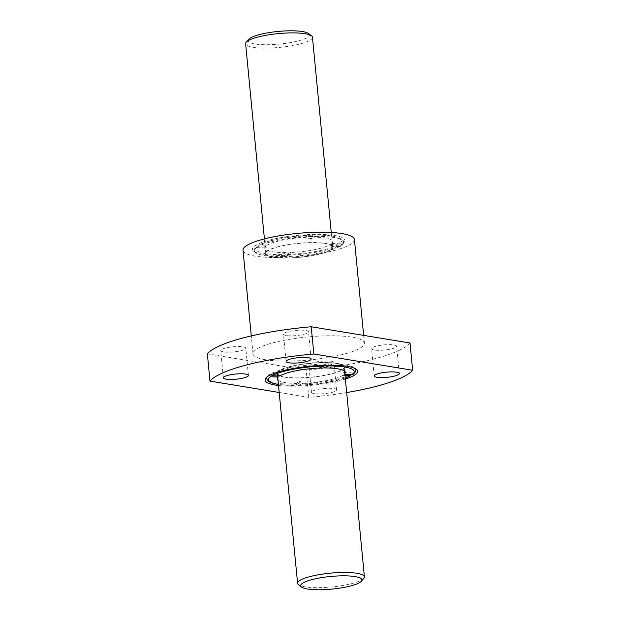 <?xml version="1.0" encoding="UTF-8"?>
<svg xmlns="http://www.w3.org/2000/svg" width="620" height="620" viewBox="0 0 620 620"><rect width="100%" height="100%" fill="white"/><g stroke="black" fill="none" stroke-linecap="round" stroke-linejoin="round"><path stroke-width="0.46" stroke-dasharray="3.1 2.33" d="M286.192 252.603L281.558 254.634L281.542 256.649L284.34 256.618A44.764 9.23 -5.5 0 1 281.542 256.649A44.764 9.23 -5.5 0 1 264.26 255.541A44.764 9.23 -5.5 0 1 255.502 252.642A44.764 9.23 -5.5 0 1 254.316 250.806A44.764 9.23 -5.5 0 1 256.742 247.372L257.044 246.194L257.812 245.962L265.732 246.218L266.399 247.93L267.127 245.179A34.131 7.037 -5.5 0 1 306.885 237.258L310.085 239.173L311.24 237.15A34.131 7.037 -5.5 0 1 332.692 241.606A34.131 7.037 -5.5 0 1 331.708 243.536L331.103 246.279L330.305 244.575A34.131 7.037 -5.5 0 1 290.548 252.495L289.323 254.556L286.192 252.603A34.131 7.037 -5.5 0 1 272.32 251.759A34.131 7.037 -5.5 0 1 264.74 248.147A34.131 7.037 -5.5 0 1 265.732 246.218M283.751 257.005L285.797 254.58L290.548 252.495M330.305 244.575L338.032 244.822L339.938 246.334L341.008 245.652A44.764 9.23 -5.5 0 1 339.938 246.334L340.334 246.582M311.24 237.15L315.875 235.12L316.2 236.375L313.41 236.406A44.764 9.23 -5.5 0 1 316.2 236.375L310.093 239.196M355.717 369.76A44.764 9.23 -5.5 0 1 353.284 373.186L352.214 373.868A44.764 9.23 174.5 0 0 353.284 373.186L352.92 372.946M350.626 375.627L352.214 373.868A44.764 9.23 -5.5 0 1 296.624 384.152L293.826 384.191A44.764 9.23 174.5 0 0 296.624 384.152L298.197 385.423M294.407 383.803L293.826 384.191A44.764 9.23 -5.5 0 1 266.592 378.34M270.405 376.766L269.026 374.906L270.095 374.224A44.764 9.23 174.5 0 0 269.026 374.906A44.764 9.23 -5.5 0 0 267.406 376.309L265.926 378.022M278.923 374.263L270.095 374.224A44.764 9.23 -5.5 0 1 325.686 363.94L320.695 365.994L319.478 368.071M272.846 257.215A34.131 7.037 -5.5 0 1 265.267 253.596A34.131 7.037 -5.5 0 1 298.569 243.319A34.131 7.037 -5.5 0 1 333.219 247.054A34.131 7.037 -5.5 0 1 310.915 255.89A34.131 7.037 -5.5 0 1 272.846 257.215M339.938 246.334A44.764 9.23 -5.5 0 1 284.34 256.618M331.708 243.536L339.621 243.792L341.008 245.652A44.764 9.23 -5.5 0 0 342.62 244.257L344.1 242.536A46.446 9.579 -5.5 0 1 309.907 253.177A46.446 9.579 -5.5 0 1 262.803 254.246A46.446 9.579 -5.5 0 1 253.72 251.24A46.446 9.579 -5.5 0 1 297.801 235.344A46.446 9.579 -5.5 0 1 344.1 242.536M339.621 243.792A43.09 8.882 -5.5 0 0 315.875 235.12L316.084 235.073C335.226 234.36 345.224 239.956 343.433 242.219A44.764 9.23 -5.5 0 1 342.62 244.257M316.2 236.375A44.764 9.23 -5.5 0 1 343.433 242.219M306.885 237.258L311.635 235.174A43.09 8.882 -5.5 0 0 259.4 244.931L257.812 246.69A44.764 9.23 -5.5 0 1 313.41 236.406L311.829 235.135L284.44 237.739L268.22 241.343L258.772 245.086L267.127 245.179M284.394 377.115A34.131 7.037 -5.5 0 1 276.807 373.504A34.131 7.037 -5.5 0 1 310.116 363.227A34.131 7.037 -5.5 0 1 344.767 366.963A34.131 7.037 -5.5 0 1 322.462 375.798A34.131 7.037 -5.5 0 1 284.394 377.115M344.852 373.728A34.131 7.037 -5.5 0 1 344.301 374.341L343.627 372.628L342.899 375.379A34.131 7.037 -5.5 0 1 303.141 383.3L299.94 381.385L298.786 383.408A34.131 7.037 -5.5 0 1 284.913 382.571A34.131 7.037 -5.5 0 1 278.016 380.161M279.721 375.991L278.923 374.279L278.326 377.022M323.841 367.954L320.703 366.009M298.786 383.408L294.151 385.446A43.09 8.882 -5.5 0 1 278.426 384.447M303.141 383.3L298.39 385.384A43.09 8.882 -5.5 0 0 345.262 378.006M342.899 375.379L345.022 375.449M266.84 377.146A44.764 9.23 -5.5 0 1 267.406 376.309M293.826 384.191L293.95 385.485L278.434 384.532M344.301 374.341L344.914 374.364M324.229 365.986L325.686 363.94L328.484 363.909A44.764 9.23 -5.5 0 1 354.524 367.916A44.764 9.23 -5.5 0 1 355.252 368.637M325.686 363.94A44.764 9.23 174.5 0 1 328.484 363.909L328.476 365.924M352.989 374.364L353.284 373.186M270.095 374.224L271.994 375.736M273.281 257.099A33.573 6.921 -5.5 0 1 265.825 253.549A33.573 6.921 -5.5 0 1 298.577 243.435A33.573 6.921 -5.5 0 1 332.661 247.109A33.573 6.921 -5.5 0 1 310.721 255.797A33.573 6.921 -5.5 0 1 273.281 257.099M346.665 392.561A103.517 21.343 -5.5 0 1 308.791 397.35L306.164 370.101L207.359 353.857M410.021 343.007A103.517 21.343 -5.5 0 1 306.164 370.101M345.363 379.053A46.446 9.579 -5.5 0 1 278.527 385.485M279.202 392.483L308.791 397.35M314.262 393.646A12.594 2.596 -5.5 0 1 311.465 392.313A12.594 2.596 -5.5 0 1 323.749 388.523A12.594 2.596 -5.5 0 1 336.536 389.903A12.594 2.596 -5.5 0 1 328.305 393.165A12.594 2.596 -5.5 0 1 314.262 393.646M223.518 351.912A12.594 2.596 -5.5 0 1 220.72 350.579A12.594 2.596 -5.5 0 1 233.004 346.789A12.594 2.596 -5.5 0 1 245.784 348.161A12.594 2.596 -5.5 0 1 237.561 351.424A12.594 2.596 -5.5 0 1 223.518 351.912M374.387 350.029A12.594 2.596 -5.5 0 1 371.589 348.696A12.594 2.596 -5.5 0 1 383.873 344.906A12.594 2.596 -5.5 0 1 396.653 346.286A12.594 2.596 -5.5 0 1 388.43 349.541A12.594 2.596 -5.5 0 1 374.387 350.029M311.643 366.397A12.594 2.596 -5.5 0 1 308.845 365.064A12.594 2.596 -5.5 0 1 321.129 361.274A12.594 2.596 -5.5 0 1 333.909 362.654A12.594 2.596 -5.5 0 1 325.678 365.909A12.594 2.596 -5.5 0 1 311.643 366.397M286.262 335.544A12.594 2.596 -5.5 0 1 283.464 334.211A12.594 2.596 -5.5 0 1 295.748 330.421A12.594 2.596 -5.5 0 1 308.535 331.801A12.594 2.596 -5.5 0 1 300.305 335.056A12.594 2.596 -5.5 0 1 286.262 335.544M265.414 359.716A55.955 11.54 -5.5 0 1 252.991 353.795A55.955 11.54 -5.5 0 1 307.582 336.947A55.955 11.54 -5.5 0 1 364.389 343.069A55.955 11.54 -5.5 0 1 327.825 357.554A55.955 11.54 -5.5 0 1 265.414 359.716M354.415 239.514A55.955 11.54 -5.5 0 1 317.851 253.999A55.955 11.54 -5.5 0 1 255.448 256.161A55.955 11.54 -5.5 0 1 243.017 250.24M336.753 363.46A33.573 6.921 174.5 0 0 299.305 364.762A33.573 6.921 174.5 0 0 277.365 373.449A33.573 6.921 174.5 0 0 284.82 377.007A33.573 6.921 174.5 0 0 322.268 375.704A33.573 6.921 174.5 0 0 344.209 367.017A33.573 6.921 174.5 0 0 336.753 363.46M257.812 246.69L256.742 247.372A44.764 9.23 -5.5 0 1 257.812 246.69M363.8 578.375A33.573 6.921 -5.5 0 1 339.078 586.071A33.573 6.921 -5.5 0 1 305.032 586.838A33.573 6.921 -5.5 0 1 298.46 584.668M312.457 37.278A33.573 6.921 -5.5 0 1 290.517 45.965A33.573 6.921 -5.5 0 1 253.076 47.267A33.573 6.921 -5.5 0 1 245.621 43.71M308.589 33.55A30.775 6.347 -5.5 0 1 292.291 42.245A30.775 6.347 -5.5 0 1 254.975 43.974A30.775 6.347 -5.5 0 1 248.697 39.324M338.032 244.822A43.09 8.882 -5.5 0 1 285.797 254.58M281.558 254.634A43.09 8.882 -5.5 0 1 257.812 245.962M333.219 247.054L332.692 241.606M265.267 253.596L264.74 248.147M254.316 250.806C254.014 249.472 254.921 247.938 257.037 246.194M345.286 372.411L344.767 366.963M277.334 378.952L276.807 373.504M298.197 385.431L323.919 383.09L345.27 378.099M364.389 343.069L363.646 335.389M252.991 353.795L251.271 335.916M311.155 359.05L308.535 331.801M286.091 361.46L283.464 334.211M336.536 389.903L333.909 362.654M311.465 392.313L308.845 365.064M399.28 373.535L396.653 346.286M374.216 375.953L371.589 348.696M248.411 375.418L245.784 348.161M223.347 377.828L220.72 350.579M343.627 372.62L352.904 372.922M299.933 381.362L294.415 383.788M257.122 247.636L266.399 247.938M331.103 246.295L340.318 246.597M289.331 254.572L283.758 257.021M354.524 367.916L356.314 369.326M255.502 252.642L253.72 251.24M344.612 371.202L344.209 367.017M277.768 377.634L277.365 373.449M332.661 247.109L331.251 232.469M265.825 253.549L264.415 238.909"/><path stroke-width="0.93" d="M278.016 380.161A34.131 7.037 -5.5 0 1 277.334 378.952A34.131 7.037 -5.5 0 1 278.326 377.022L270.405 376.766A43.09 8.882 -5.5 0 0 278.426 384.447M279.721 375.991A34.131 7.037 -5.5 0 1 319.478 368.071L324.229 365.986A43.09 8.882 -5.5 0 0 271.994 375.736L279.721 375.991M344.914 374.364L352.214 374.604A43.09 8.882 -5.5 0 0 328.476 365.924L323.841 367.954A34.131 7.037 -5.5 0 1 345.286 372.411A34.131 7.037 -5.5 0 1 344.852 373.728M345.022 375.449L350.626 375.627A43.09 8.882 -5.5 0 1 345.262 378.006M278.434 384.532L271.242 382.811L268.871 381.633L267.383 380.285L266.592 378.34A44.764 9.23 -5.5 0 1 266.84 377.146M345.27 378.099L350.626 375.627M355.252 368.637A44.764 9.23 -5.5 0 1 355.717 369.76C356.019 371.086 355.113 372.628 352.989 374.364L352.214 374.604M311.209 326.763A103.517 21.343 -5.5 0 0 207.359 353.857L209.978 381.106A103.517 21.343 -5.5 0 1 313.836 354.012L311.209 326.763L410.021 343.007L412.641 370.256A103.517 21.343 -5.5 0 1 346.665 392.561M278.527 385.485A46.446 9.579 -5.5 0 1 275.396 385.051A46.446 9.579 -5.5 0 1 265.926 378.022A46.446 9.579 -5.5 0 1 329.29 365.165A46.446 9.579 -5.5 0 1 356.314 369.326A46.446 9.579 -5.5 0 1 345.363 379.053M209.978 381.106L279.202 392.483M412.641 370.256L313.836 354.012M226.145 379.161A12.594 2.596 -5.5 0 1 223.347 377.828A12.594 2.596 -5.5 0 1 235.631 374.038A12.594 2.596 -5.5 0 1 248.411 375.418A12.594 2.596 -5.5 0 1 240.18 378.673A12.594 2.596 -5.5 0 1 226.145 379.161M377.007 377.286A12.594 2.596 -5.5 0 1 374.216 375.953A12.594 2.596 -5.5 0 1 386.5 372.163A12.594 2.596 -5.5 0 1 399.28 373.535A12.594 2.596 -5.5 0 1 391.05 376.797A12.594 2.596 -5.5 0 1 377.007 377.286M288.889 362.793A12.594 2.596 -5.5 0 1 286.091 361.46A12.594 2.596 -5.5 0 1 298.375 357.67A12.594 2.596 -5.5 0 1 311.155 359.05A12.594 2.596 -5.5 0 1 302.932 362.305A12.594 2.596 -5.5 0 1 288.889 362.793M251.271 335.916L243.017 250.24A55.955 11.54 -5.5 0 1 297.608 233.391A55.955 11.54 -5.5 0 1 354.415 239.514L363.646 335.389M301.436 587.008L298.46 584.668A33.573 6.921 -5.5 0 1 297.569 583.288A33.573 6.921 -5.5 0 1 330.328 573.175A33.573 6.921 -5.5 0 1 364.413 576.848A33.573 6.921 -5.5 0 1 363.8 578.375L361.328 581.242A30.775 6.347 -5.5 0 1 338.667 588.295A30.775 6.347 -5.5 0 1 307.458 589A30.775 6.347 -5.5 0 1 301.436 587.008A30.775 6.347 -5.5 0 1 330.646 576.476A30.775 6.347 -5.5 0 1 361.328 581.242M264.415 238.909L245.621 43.71A33.573 6.921 -5.5 0 1 246.225 42.183A33.573 6.921 -5.5 0 1 278.372 33.604A33.573 6.921 -5.5 0 1 311.565 35.898A33.573 6.921 -5.5 0 1 312.457 37.278L331.251 232.469M246.225 42.183L248.697 39.324A30.775 6.347 -5.5 0 1 278.163 31.45A30.775 6.347 -5.5 0 1 308.589 33.55L311.565 35.898M364.413 576.848L344.612 371.202M297.569 583.288L277.768 377.634"/></g></svg>
